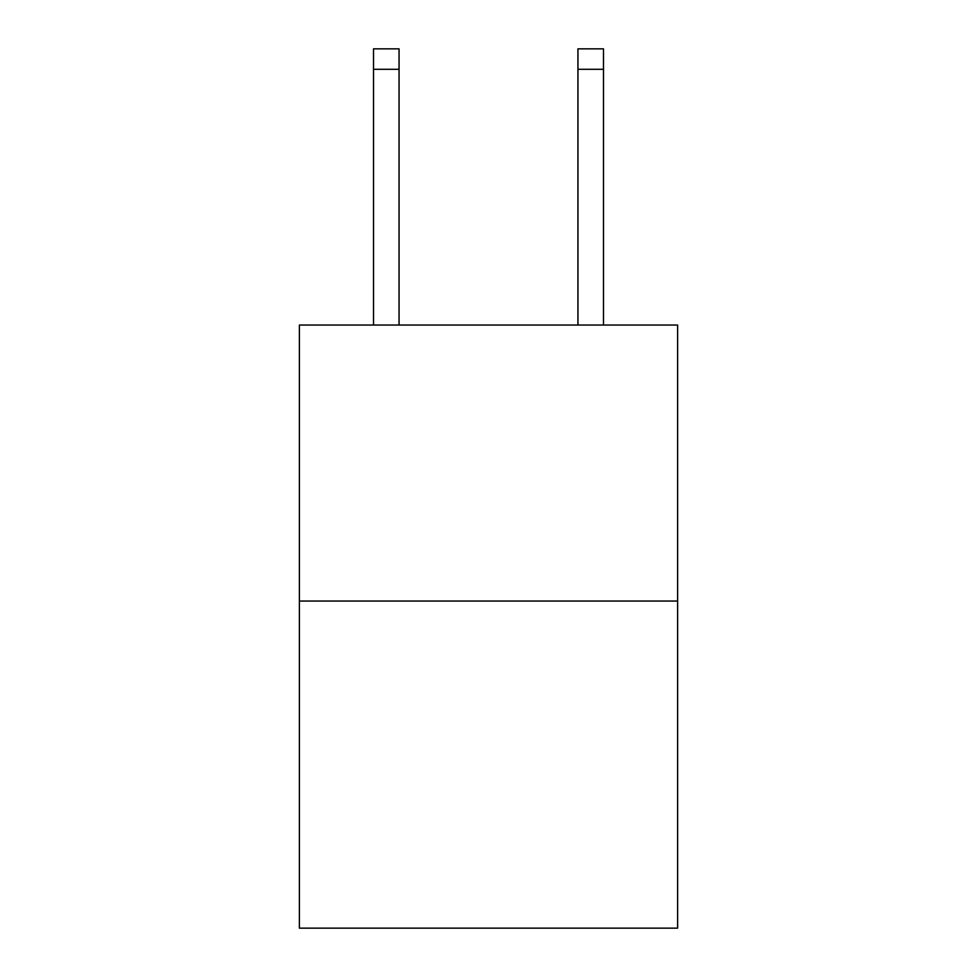 <?xml version="1.0" encoding="UTF-8"?>
<svg xmlns="http://www.w3.org/2000/svg" width="977" height="977" viewBox="0 0 977 977"><rect width="100%" height="100%" fill="white"/><g stroke="black" fill="none" stroke-linecap="round" stroke-linejoin="round"><path stroke-width="1.47" d="M677.611 601.05L677.611 325.048L299.389 325.048L299.389 928.15L677.611 928.15L677.611 601.05L299.389 601.05M399.056 325.048L399.056 69.294L373.507 69.294L373.507 48.85L399.056 48.85L399.056 69.294M373.507 325.048L373.507 69.294M603.493 325.048L603.493 48.85L577.944 48.85L577.944 325.048M577.944 69.294L603.493 69.294"/></g></svg>
